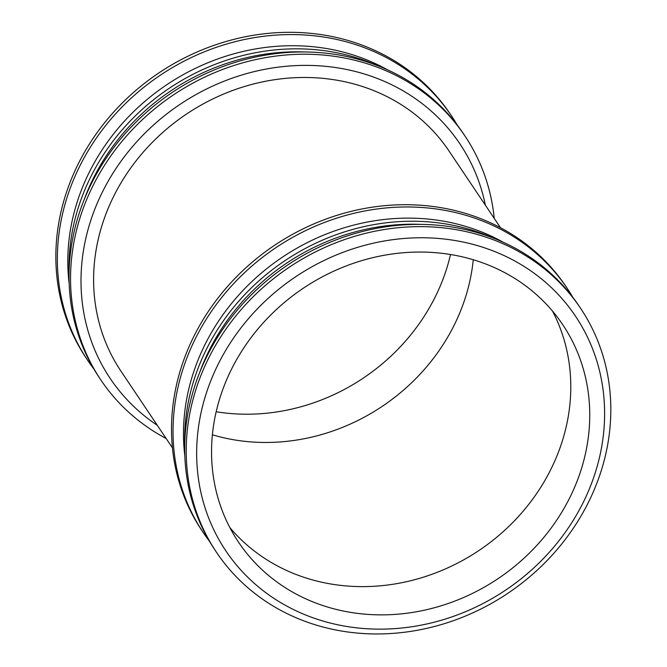 <?xml version="1.0" encoding="UTF-8"?>
<svg xmlns="http://www.w3.org/2000/svg" width="667" height="667" viewBox="0 0 667 667"><rect width="100%" height="100%" fill="white"/><g stroke="black" fill="none" stroke-linecap="round" stroke-linejoin="round"><path stroke-width="1" d="M212.314 377.022A210.555 188.594 -33.9 0 1 562.69 299.416A210.555 188.594 -33.9 0 1 426.947 623.937A210.555 188.594 -33.9 0 1 212.314 377.022M226.055 381.132A195.198 174.846 -33.9 0 1 386.785 254.827A195.198 174.846 -33.9 0 1 562.74 324.696A195.198 174.846 -33.9 0 1 498.066 578.648A195.198 174.846 -33.9 0 1 238.561 542.213A195.198 174.846 -33.9 0 1 226.055 381.132M202.51 371.544A219.143 196.29 -33.9 0 1 382.95 229.74A219.143 196.29 -33.9 0 1 580.498 308.187A219.143 196.29 -33.9 0 1 507.887 593.288A219.143 196.29 -33.9 0 1 216.542 552.384A219.143 196.29 -33.9 0 1 202.51 371.544M216.542 552.384L215.032 550.125A219.143 196.29 -33.9 0 1 200.992 369.285A219.143 196.29 -33.9 0 1 381.441 227.489A219.143 196.29 -33.9 0 1 578.981 305.928L580.498 308.187M199.566 372.77A210.555 188.594 -33.9 0 1 203.21 363.448A210.555 188.594 -33.9 0 1 420.727 224.379M184.734 444.797A213.157 190.929 -33.9 0 1 200.509 362.198A213.157 190.929 -33.9 0 1 493.005 237.961M184.834 455.986A210.555 188.594 -33.9 0 1 199.133 357.37A210.555 188.594 -33.9 0 1 503.318 242.296M209.455 541.254A219.143 196.29 -33.9 0 1 203.36 532.733A219.143 196.29 -33.9 0 1 189.32 351.893A219.143 196.29 -33.9 0 1 369.768 210.088A219.143 196.29 -33.9 0 1 567.317 288.536A219.143 196.29 -33.9 0 1 572.886 297.407M203.36 532.733L201.843 530.473A219.143 196.29 -33.9 0 1 187.802 349.633A219.143 196.29 -33.9 0 1 368.251 207.829A219.143 196.29 -33.9 0 1 565.799 286.276L567.317 288.536M120.944 371.127L172.436 447.874L120.944 371.127A197.54 176.938 -33.9 0 1 108.287 208.112A197.54 176.938 -33.9 0 1 270.944 80.29A197.54 176.938 -33.9 0 1 449.016 151L500.508 227.747L449.016 151M157.312 425.329A210.555 188.594 -33.9 0 1 96.648 204.627A210.555 188.594 -33.9 0 1 306.02 65.383A210.555 188.594 -33.9 0 1 485.384 205.203M166.158 438.519A219.143 196.29 -33.9 0 1 100.875 379.99A219.143 196.29 -33.9 0 1 86.835 199.15A219.143 196.29 -33.9 0 1 267.284 57.345A219.143 196.29 -33.9 0 1 464.824 135.793A219.143 196.29 -33.9 0 1 494.239 218.392M100.875 379.99L99.358 377.73A219.143 196.29 -33.9 0 1 85.318 196.89A219.143 196.29 -33.9 0 1 265.766 55.086A219.143 196.29 -33.9 0 1 463.315 133.533L464.824 135.793M83.9 200.375A210.555 188.594 -33.9 0 1 87.535 191.054A210.555 188.594 -33.9 0 1 305.061 51.984M69.06 272.403A213.157 190.929 -33.9 0 1 84.834 189.803A213.157 190.929 -33.9 0 1 377.33 65.566M69.16 283.592A210.555 188.594 -33.9 0 1 83.458 184.967A210.555 188.594 -33.9 0 1 387.652 69.893M93.78 368.859A219.143 196.29 -33.9 0 1 87.685 360.338A219.143 196.29 -33.9 0 1 73.645 179.498A219.143 196.29 -33.9 0 1 254.094 37.694A219.143 196.29 -33.9 0 1 451.642 116.141A219.143 196.29 -33.9 0 1 457.22 125.012M87.685 360.338L86.176 358.079A219.143 196.29 -33.9 0 1 72.136 177.239A219.143 196.29 -33.9 0 1 252.576 35.434A219.143 196.29 -33.9 0 1 450.125 113.882L451.642 116.141M450.508 254.519A195.198 174.846 -33.9 0 1 216.166 411.747M473.245 259.746A195.198 174.846 -33.9 0 1 212.381 434.776M552.493 311.089A195.198 174.846 -33.9 0 1 479.114 550.392A195.198 174.846 -33.9 0 1 229.848 527.572"/></g></svg>
